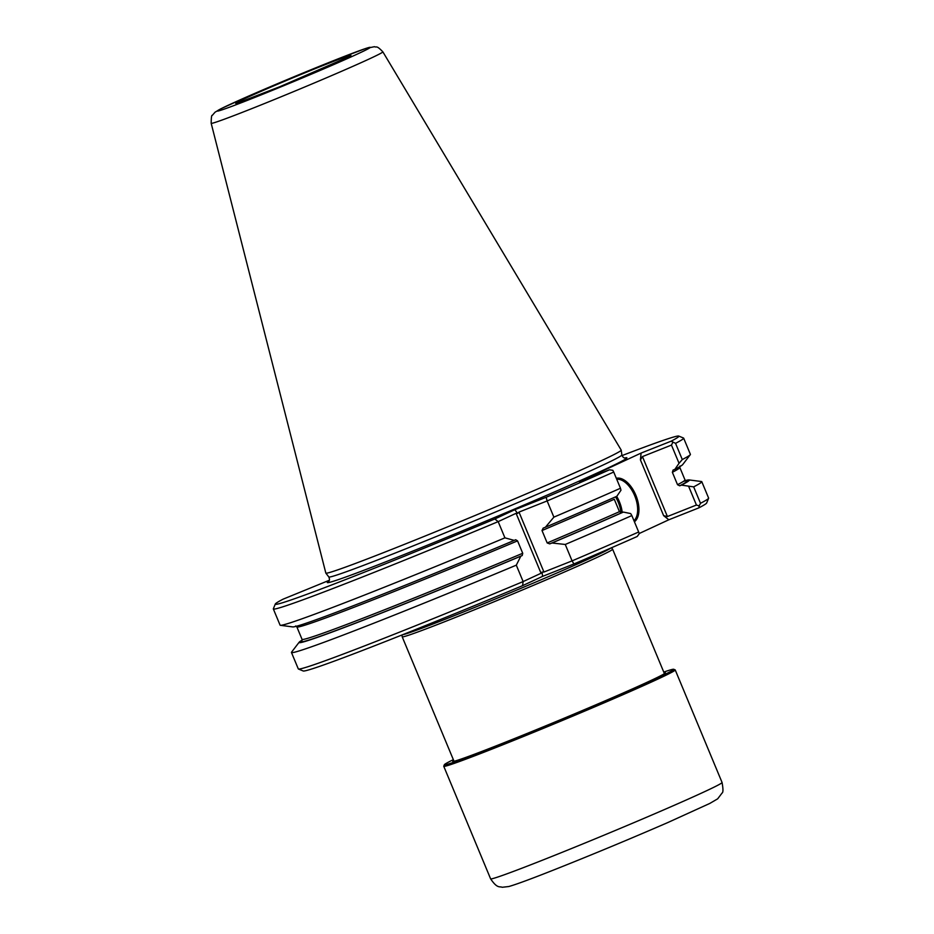 <?xml version="1.0" encoding="UTF-8"?>
<svg xmlns="http://www.w3.org/2000/svg" width="934" height="934" viewBox="0 0 934 934"><rect width="100%" height="100%" fill="white"/><g stroke="black" fill="none" stroke-linecap="round" stroke-linejoin="round"><path stroke-width="1.4" d="M454.017 761.268L402.204 636.825A113.96 2.989 -22.6 0 0 402.204 636.825A113.96 2.989 -22.6 0 0 508.563 595.775A113.96 2.989 -22.6 0 0 612.634 549.227A113.96 2.989 -22.6 0 0 612.622 549.215L611.501 547.768M615.518 496.876A21.879 11.944 -111.6 0 1 618.238 502.223A21.879 11.944 -111.6 0 1 620.97 512.848M211.177 123.288L325.826 573.067A159.983 4.191 -22.6 0 0 325.849 573.114A159.983 4.191 -22.6 0 0 475.137 515.475A159.983 4.191 -22.6 0 0 621.227 450.153A159.983 4.191 -22.6 0 0 621.215 450.118L382.847 51.825C376.192 44.902 376.904 47.739 374.417 46.7L365.708 48.486L334.687 60.208L251.97 94.626L220.891 108.764L215.065 112.185L212.263 115.396C211.598 114.929 211.236 117.556 211.177 123.288A92.968 2.428 -22.6 0 0 297.958 89.816A92.968 2.428 -22.6 0 0 382.847 51.825M616.685 496.351A22.79 12.446 -111.6 0 1 619.394 501.733A22.79 12.446 -111.6 0 1 622.219 512.533M673.005 470.094L674.885 469.335A211.388 5.534 -22.6 0 0 682.696 464.607L690.296 454.683A222.222 5.814 -22.6 0 1 682.287 459.551L675.551 443.346A222.222 5.814 -22.6 0 0 683.653 438.139A222.222 5.814 -22.6 0 0 683.525 438.034L678.761 436.073A218.579 5.721 -22.6 0 0 622.009 455.594M690.296 454.683A222.222 5.814 -22.6 0 0 690.401 454.356L683.653 438.139M516.304 565.163L520.822 556.174A211.388 5.534 -22.6 0 1 299.16 642.218L291.571 652.142A222.222 5.814 -22.6 0 0 291.455 652.481A222.222 5.814 -22.6 0 0 516.304 565.163L523.133 581.578L541.043 573.266L542.105 572.075L543.95 572.04L572.087 560.879L565.257 544.464A222.222 5.814 -22.6 0 0 631.839 515.58L630.672 513.572L623.375 512.077A211.388 5.534 -22.6 0 1 551.971 543.004L549.764 543.88A209.239 5.476 -22.6 0 0 621.624 512.766L623.375 512.077M302.149 640.117A211.388 5.534 -22.6 0 0 299.16 642.218M301.997 640.654A209.239 5.476 -22.6 0 0 522.223 555.52L520.822 556.174M522.223 555.52L522.725 553.278L517.553 540.868L515.661 539.747L514.249 540.401A211.388 5.534 -22.6 0 1 292.786 626.912L280.398 625.313A222.222 5.814 -22.6 0 0 504.92 537.844L514.249 540.401M329.352 580.259L283.049 599.184A218.579 5.721 -22.6 0 0 275.308 604.006L273.347 608.781A222.222 5.814 -22.6 0 0 273.335 608.945L280.083 625.15A222.222 5.814 -22.6 0 0 280.398 625.313M273.335 608.945A222.222 5.814 -22.6 0 0 498.172 521.627L494.822 518.977L514.786 509.719L546.145 497.285L547.137 500.939A222.222 5.814 -22.6 0 0 613.72 472.044L612.832 470.304L609.458 469.802L579.395 481.722L641.086 453.083L671.149 441.175A218.579 5.721 -22.6 0 0 678.761 436.073M504.92 537.844L498.172 521.627L516.093 513.315L517.669 513.361L514.786 509.719M543.144 528.13L545.409 527.231L553.885 517.144A222.222 5.814 -22.6 0 0 620.468 488.248L613.72 472.044M553.885 517.144L547.137 500.939L518.989 512.089L517.669 513.361M621.624 512.766L619.452 511.669L614.28 499.258A207.406 5.429 157.4 0 1 542.012 530.535L547.184 542.946L549.764 543.88M543.191 528.107L542.012 530.535M545.409 527.231A211.388 5.534 -22.6 0 0 616.814 496.304L620.97 490.257L620.468 488.248M551.971 543.004L565.257 544.464M275.308 604.006A218.579 5.721 -22.6 0 0 494.822 518.977M546.145 497.285A218.579 5.721 -22.6 0 0 609.458 469.802M671.149 441.175L675.551 443.346M616.732 479.294A22.79 12.446 -111.6 0 1 634.665 495.674A22.79 12.446 -111.6 0 1 633.976 520.705M685.474 480.555A211.388 5.534 -22.6 0 1 689.07 479.924A211.388 5.534 -22.6 0 1 681.458 485.12L679.707 485.808L677.524 484.711L672.363 472.3L673.134 470.036M672.772 442.471L671.464 445.086L642.452 456.586L640.432 459.913L641.086 453.083M682.287 459.551L679.041 463.299L671.464 445.086M674.885 469.335L679.041 463.299M681.458 485.12L693.67 486.871A222.222 5.814 -22.6 0 0 701.784 481.675A222.222 5.814 -22.6 0 0 701.469 481.524L689.07 479.924M291.455 652.481L298.296 668.896A222.222 5.814 -22.6 0 0 298.425 669.001A222.222 5.814 -22.6 0 0 523.133 581.578L522.585 585.665A218.579 5.721 -22.6 0 1 303.188 670.974L298.425 669.001M522.585 585.665L542.537 576.395L573.908 563.961L572.087 560.879A222.222 5.814 -22.6 0 0 638.669 531.995L631.839 515.58M638.669 531.995L639.23 533.734L637.21 536.49A218.579 5.721 -22.6 0 1 573.908 563.961M616.323 478.29A23.7 12.936 -111.6 0 1 635.832 495.183A23.7 12.936 -111.6 0 1 634.419 521.779M639.171 533.536L668.849 519.771L663.63 515.661L667.413 516.537L696.425 505.037L688.755 486.614M696.425 505.037L699.181 505.913L700.5 503.298L693.67 486.871M700.5 503.298A222.222 5.814 -22.6 0 0 708.602 498.266A222.222 5.814 -22.6 0 0 708.614 498.091L701.784 481.675M542.537 576.395L542.105 572.075M699.181 505.913L698.901 507.851L668.849 519.771M698.901 507.851A218.579 5.721 -22.6 0 0 706.641 503.029L708.602 498.266M453.667 760.451A115.221 3.012 -22.6 0 0 452.757 761.397A115.221 3.012 -22.6 0 0 560.213 719.845A115.221 3.012 -22.6 0 0 665.417 672.877A115.221 3.012 -22.6 0 0 664.097 672.865M453.34 759.669A124.222 3.257 -22.6 0 0 444.374 764.712A124.222 3.257 -22.6 0 0 560.307 720.067A124.222 3.257 -22.6 0 0 673.659 669.269A124.222 3.257 -22.6 0 0 663.77 672.083M444.374 764.712L443.767 766.195A125.354 3.281 -22.6 0 0 443.755 766.289A125.354 3.281 -22.6 0 0 560.75 721.153A125.354 3.281 -22.6 0 0 675.224 669.947A125.354 3.281 -22.6 0 0 675.154 669.876L673.659 669.269M402.624 634.723A113.399 2.965 -22.6 0 0 507.757 593.837A113.399 2.965 -22.6 0 0 610.848 548.048M324.647 64.866A62.683 1.646 -22.6 0 0 235.753 103.254A62.683 1.646 -22.6 0 0 320.315 69.735A62.683 1.646 -22.6 0 0 324.647 64.866M334.512 60.278A82.601 2.16 -22.6 0 0 217.377 110.877A82.601 2.16 -22.6 0 0 328.815 66.711A82.601 2.16 -22.6 0 0 334.512 60.278M325.849 573.114L328.815 576.967A158.722 4.156 -22.6 0 0 476.935 519.783A158.722 4.156 -22.6 0 0 621.869 454.975L621.227 450.153M301.88 640.852L302.032 639.323A207.406 5.429 -22.6 0 0 522.725 553.278M517.553 540.868A207.406 5.429 157.4 0 1 296.86 626.912L302.032 639.323M547.184 542.946A207.406 5.429 -22.6 0 0 619.452 511.669M677.524 484.711A207.406 5.429 -22.6 0 0 684.996 479.913L679.835 467.502A207.406 5.429 157.4 0 1 672.363 472.3M679.707 485.808A209.239 5.476 -22.6 0 0 683.361 481.43M328.861 581.17A162.236 4.25 -22.6 0 0 478.733 524.102A162.236 4.25 -22.6 0 0 624.823 457.975M541.043 573.266L516.093 513.315M543.95 572.04L518.989 512.089M663.63 515.661L640.432 459.913M667.413 516.537L642.452 456.586M675.224 669.947L722.064 782.482A125.354 3.281 157.4 0 1 662.58 810.373A125.354 3.281 157.4 0 1 544.195 859.502A125.354 3.281 157.4 0 1 490.607 878.836L443.755 766.289M664.436 673.683L612.634 549.227M401.959 634.992L402.204 636.801M237.668 102.997L279.943 86.675L349.783 56.332M295.681 625.955L296.86 626.912M684.996 479.913L686.186 480.882M679.987 465.984L679.835 467.502M328.815 576.967C329.725 579.115 329.667 580.609 328.64 581.415M621.869 454.975C622.756 457.135 623.854 458.139 625.161 457.987M722.064 782.482C723.243 789.008 723.243 792.522 722.075 793.036L717.686 798.815L709.817 803.427L667.81 822.55C630.625 838.697 593.359 854.201 556.01 869.064C531.89 878.649 516.152 884.463 508.796 886.529L502.177 887.277C499.702 886.121 497.507 889.051 490.607 878.836"/></g></svg>
